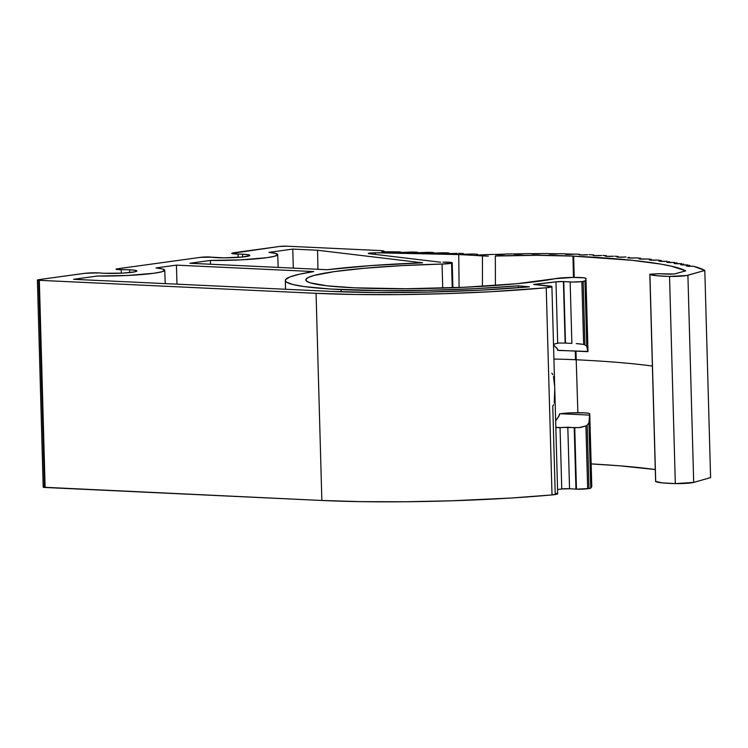 <?xml version="1.0" encoding="UTF-8"?>
<svg xmlns="http://www.w3.org/2000/svg" width="748" height="748" viewBox="0 0 748 748"><rect width="100%" height="100%" fill="white"/><g stroke="black" fill="none" stroke-linecap="round" stroke-linejoin="round"><path stroke-width="1.12" d="M552.837 374.692L551.837 373.13M554.539 385.444L553.492 376.599M554.231 402.976L554.717 390.073M37.4 280.004A5.311 0.477 178.4 0 1 38.606 279.668L37.428 280.051L39.335 280.322A5.311 0.477 178.4 0 1 37.4 280.004L43.188 487.172A5.311 0.477 -1.6 0 0 45.123 487.49L39.335 280.322L316.067 293.319L355.094 294.488L398.955 294.609L445.079 293.665L490.725 291.72L546.227 287.765L552.015 494.924L557.681 493.745L555.194 493.147L552.763 406.005L553.67 404.668M560.046 427.669L555.839 427.585L560.804 427.594L560.046 427.669L561.757 488.986L557.569 489.538A153.153 13.885 -1.6 0 0 561.757 488.986L560.046 427.669M555.829 427.36L560.804 427.594L555.829 427.36M576.278 343.584L583.636 344.426L581.879 281.585A7.966 0.72 178.4 0 1 570.154 281.968L571.874 343.407L565.133 343.07L563.758 281.575A5.311 0.477 178.4 0 0 563.412 281.557L555.97 281.828A153.153 13.885 178.4 0 1 533.576 284.427L555.97 281.828L557.681 343.145L553.511 344.332L558.438 343.042L557.681 343.145L555.97 281.828A5.311 0.477 178.4 0 1 563.412 281.557L565.133 343.07L558.438 343.042L565.133 343.07L563.412 281.557A5.311 0.477 178.4 0 1 563.758 281.575L565.479 343.089L571.874 343.407L570.154 281.968L563.758 281.575L572.921 282.052L581.879 281.585L583.636 344.426A42.468 26.956 -87.3 0 1 584.945 344.865L586.787 346.24L584.964 280.949A7.966 0.72 178.4 0 1 583.169 281.407L584.945 344.865L583.169 281.407L581.879 281.585L584.964 280.949L585.993 279.574L588.003 351.448L557.793 350.429L557.017 348.325L553.529 344.903L557.718 349.269M559.56 413.85C568.274 412.372 589.695 412.298 589.742 413.775L589.602 415.093L560.355 413.719L589.602 415.093L589.742 413.775L588.928 413.326L584.684 412.849L570.032 412.896L559.56 413.85L558.915 416.206L555.652 420.881L559.551 415M560.841 427.594L567.826 427.23L569.546 488.734L575.941 489.127L574.23 427.688L567.826 427.23L569.546 488.734L575.941 489.127A7.966 0.72 178.4 0 0 576.465 489.155L574.745 427.716L574.23 427.688L575.941 489.127A7.966 0.72 -1.6 0 0 576.465 489.155L588.957 488.566L587.189 425.116A42.468 26.956 -87.3 0 1 585.908 425.911L587.666 488.743L585.908 425.911L580.616 427.463L574.745 427.716L576.465 489.155A7.966 0.72 -1.6 0 0 587.666 488.743L590.752 488.107L591.78 486.742L589.77 414.869L591.78 486.742L590.752 488.107L588.928 422.826L587.189 425.116L588.957 488.566A7.966 0.72 -1.6 0 0 590.752 488.107L588.928 422.826L589.602 415.093L588.928 422.826L587.189 425.116A42.468 26.956 -87.3 0 1 585.908 425.911L579.045 427.632L562.44 427.435M442.049 264.053L442.723 288.092L442.049 264.053L451.558 263.146L452.241 287.765L451.904 263.006L452.596 287.756L451.558 263.146A9.518 0.86 178.4 0 1 442.049 264.053A132.714 12.024 178.4 0 0 305.773 279.892A132.714 12.024 178.4 0 0 354.131 287.812L326.895 285.792L310.298 282.847L306.53 281.126L305.923 279.275L308.494 277.358L314.179 275.414L334.281 271.618L364.323 268.261L401.424 265.652L442.049 264.053M448.735 262.211A9.518 0.86 178.4 0 1 452.203 262.782A9.518 0.86 178.4 0 1 451.904 263.006L450.548 262.342L442.966 262.174A9.518 0.86 178.4 0 1 448.735 262.211M383.761 251.796A5.311 0.477 178.4 0 1 381.826 251.478A5.311 0.477 178.4 0 1 383.602 251.076L383.621 251.796L383.948 251.001L382.359 251.674L387.473 251.805A5.311 0.477 178.4 0 1 383.761 251.796M209.805 257.003A6.638 0.598 178.4 0 1 211.675 257.181L200.473 257.349L117.52 268.784L116.379 269.392L121.223 269.654A19.906 1.805 178.4 0 1 129.61 269.785A19.906 1.805 178.4 0 1 136.865 270.982A19.906 1.805 178.4 0 1 125.486 272.926A19.906 1.805 178.4 0 1 104.318 273.282A19.906 1.805 178.4 0 1 100.69 273.02A10.622 0.963 -1.6 0 0 98.755 272.889A10.622 0.963 178.4 0 1 100.69 273.02A19.906 1.805 178.4 0 0 104.318 273.282L122.719 273.104L134.5 271.898L136.772 271.169L134.528 270.196L129.61 269.785L129.694 272.571L129.61 269.785L121.223 269.654A6.638 0.598 178.4 0 1 116.015 269.215A6.638 0.598 178.4 0 1 117.52 268.784L200.473 257.349A6.638 0.598 178.4 0 1 209.805 257.003M375.253 254.404L375.113 252.777L458.739 254.572L459.104 287.494L458.739 254.572A248.897 22.562 178.4 0 1 482.451 255.938L482.441 286.316L482.451 255.938L488.322 256.134L482.451 255.938A248.897 22.562 178.4 0 0 458.739 254.572A248.897 22.562 178.4 0 0 375.113 252.777L369.334 253.105L368.222 253.404L369.007 253.666L440.694 262.239L369.007 253.666M575.502 359.732A108.282 9.818 -1.6 0 0 553.922 359.068A108.282 9.818 178.4 0 1 575.502 359.732L575.287 351.093L575.502 359.732A108.282 9.818 178.4 0 1 576.212 359.76L575.997 351.121L576.212 359.76A108.282 9.818 -1.6 0 0 575.502 359.732M495.41 285.474L495.335 256.031A108.834 9.864 178.4 0 1 572.959 256.096L573.482 277.415L572.959 256.096A108.834 9.864 178.4 0 1 573.669 256.134A325.445 29.499 178.4 0 1 685.729 270.813L674.687 273.955L670.947 274.189A46.853 4.245 178.4 0 1 659.456 273.74L650.152 274.189M693.172 266.232L692.349 266.232A5.311 0.477 178.4 0 1 686.299 265.923A5.311 0.477 178.4 0 1 689.095 265.418L689.123 266.269L689.656 265.325L686.571 266.064L693.172 266.232M400.152 251.973L400.152 251.973A5.311 0.477 178.4 0 0 400.002 252.095L400.002 252.095A5.311 0.477 178.4 0 0 401.938 252.413L400.152 251.973M242.586 254.208A19.906 1.805 178.4 0 1 249.832 255.395A19.906 1.805 178.4 0 1 238.453 257.349A19.906 1.805 178.4 0 1 217.294 257.695A19.906 1.805 178.4 0 1 211.675 257.181L224.129 257.845L242.539 257.003L249.739 255.582L247.495 254.619L242.586 254.208L242.661 256.985L242.586 254.208A19.906 1.805 178.4 0 0 238.042 254.077A19.906 1.805 178.4 0 1 242.586 254.208M238.135 257.368L238.042 254.077A10.622 0.963 178.4 0 1 231.758 253.376L238.042 254.077L238.135 257.368M121.326 273.17L121.223 269.654L121.326 273.17M341.144 289.598L341.191 291.814L341.144 289.598A153.162 13.885 178.4 0 1 285.334 280.453A153.162 13.885 178.4 0 1 313.758 271.58L176.425 265.129L155.967 267.952A47.788 4.329 178.4 0 1 164.738 270.196A47.788 4.329 178.4 0 1 97.408 276.031L73.585 279.313L330.233 291.365L73.585 279.313L97.408 276.031L127.861 275.451L153.845 273.263L161.624 271.833L164.7 270.374L162.746 269.028L155.967 267.952L176.425 265.129L176.977 284.165L176.425 265.129L313.758 271.58L299.368 274.226L289.859 276.947L285.577 279.64L285.446 280.949L286.652 282.211L293.066 284.567L304.576 286.634L330.494 289.018L381.761 290.654L427.753 290.336L474.765 288.672L518.327 285.82A153.162 13.885 178.4 0 1 341.144 289.598M409.708 252.095L411.035 252.02A259.537 23.525 178.4 0 1 416.43 252.113L416.973 252.506L416.43 252.113A259.537 23.525 -1.6 0 0 411.035 252.02L409.708 252.095A5.311 0.477 178.4 0 1 401.938 252.413L409.708 252.095M464.723 254.226A5.311 0.477 178.4 0 1 462.797 253.909A5.311 0.477 178.4 0 1 463.498 253.656L462.881 253.993L464.723 254.226A5.311 0.477 178.4 0 0 471.474 254.04L472.858 254.002A259.537 23.525 178.4 0 1 477.289 254.245L477.458 254.909L477.289 254.245A259.537 23.525 -1.6 0 0 472.858 254.002L464.723 254.226M687.805 264.923L686.926 264.932A5.311 0.477 178.4 0 1 680.624 264.633A5.311 0.477 178.4 0 1 683.186 264.147L683.214 264.97L683.7 264.044L680.97 264.792L687.805 264.923M463.255 253.535L463.246 253.535A259.537 23.525 -1.6 0 0 458.533 253.329A259.537 23.525 178.4 0 1 463.246 253.535M418.646 252.684A5.311 0.477 178.4 0 1 416.711 252.366A5.311 0.477 178.4 0 1 416.963 252.207L418.646 252.684A5.311 0.477 178.4 0 0 426.192 252.403L427.547 252.338A259.537 23.525 178.4 0 1 432.737 252.469L433.195 252.927L432.737 252.469A259.537 23.525 -1.6 0 0 427.547 252.338L418.646 252.684M450.128 253.591A5.311 0.477 178.4 0 1 448.192 253.273A5.311 0.477 178.4 0 1 448.716 253.048L450.128 253.591A5.311 0.477 178.4 0 0 457.159 253.376L450.128 253.591M681.643 263.661L680.717 263.67A5.311 0.477 178.4 0 1 674.154 263.389A5.311 0.477 178.4 0 1 676.501 262.922L676.519 263.717L676.968 262.819L674.603 263.567L681.643 263.661M434.738 253.076A5.311 0.477 178.4 0 1 432.802 252.759A5.311 0.477 178.4 0 1 433.186 252.572L434.738 253.076A5.311 0.477 178.4 0 0 442.04 252.824L443.405 252.777A259.537 23.525 178.4 0 1 448.37 252.936L448.37 252.936A259.537 23.525 -1.6 0 0 443.405 252.777L434.738 253.076M674.715 262.454L673.733 262.464A5.311 0.477 178.4 0 1 666.917 262.193A5.311 0.477 178.4 0 1 669.049 261.744L669.077 262.52L669.451 261.678L667.487 262.389L674.715 262.454M667.029 261.304L666 261.314A5.311 0.477 178.4 0 1 658.941 261.052A5.311 0.477 178.4 0 1 660.867 260.631L660.886 261.37L661.232 260.528L659.025 260.968L659.624 261.276L667.029 261.304M657.782 260.098L658.016 260.117A344.033 31.182 178.4 0 1 661.101 260.5L661.101 260.5A344.033 31.182 -1.6 0 0 658.016 260.117L656.707 260.117A5.311 0.477 178.4 0 1 649.367 259.874A5.311 0.477 178.4 0 1 651.078 259.472L651.097 260.182L651.415 259.406L649.414 259.808L650.208 260.108L657.782 260.098M647.684 258.976L647.88 258.986A344.033 31.182 178.4 0 1 651.246 259.341L651.246 259.341A344.033 31.182 -1.6 0 0 647.88 258.986L646.553 258.995A5.311 0.477 178.4 0 1 638.96 258.771A5.311 0.477 178.4 0 1 640.466 258.387L640.484 259.06L640.718 258.294L638.97 258.733L639.951 259.023L647.684 258.976M589.153 254.685L589.172 254.685A344.033 31.182 178.4 0 1 593.678 254.918L593.884 255.564L593.678 254.918A344.033 31.182 -1.6 0 0 589.172 254.685L589.153 254.685M636.763 257.92L636.931 257.929A344.033 31.182 178.4 0 1 640.55 258.266A344.033 31.182 -1.6 0 0 636.931 257.929L635.585 257.948A5.311 0.477 178.4 0 1 627.731 257.742A5.311 0.477 178.4 0 1 629.04 257.387L629.059 258.023L629.302 257.312L627.731 257.733L628.9 258.004L636.763 257.92M602.851 255.433L606.385 255.694L606.207 256.312L606.291 255.657L602.851 255.433M626.085 257.022L624.861 257.05A5.311 0.477 178.4 0 1 619.503 257.209A5.311 0.477 178.4 0 1 616.782 256.863A5.311 0.477 178.4 0 1 617.923 256.536L617.942 257.134L618.157 256.461L616.782 256.882L618.119 257.144L626.085 257.022M614.772 256.199L618.157 256.471L614.772 256.199M613.5 256.227A5.311 0.477 178.4 0 1 608.04 256.405A5.311 0.477 178.4 0 1 605.207 256.059A5.311 0.477 178.4 0 1 606.189 255.751L605.226 256.096L606.721 256.349L613.5 256.227M601.542 255.47A5.311 0.477 178.4 0 1 595.978 255.676A5.311 0.477 178.4 0 1 593.033 255.32A5.311 0.477 178.4 0 1 593.865 255.04L593.071 255.386L594.735 255.629L601.542 255.47M579.691 254.357L579.691 254.357A5.311 0.477 178.4 0 0 579.055 254.601A5.311 0.477 178.4 0 0 582.14 254.956A5.311 0.477 178.4 0 0 587.797 254.722L581.028 254.918L579.167 254.694L579.691 254.357M579.382 254.245L579.382 254.245A127.412 11.547 -1.6 0 0 575.895 254.114A127.412 11.547 178.4 0 1 579.382 254.245M574.511 254.161L575.895 254.114L574.511 254.161A5.311 0.477 178.4 0 1 568.686 254.451A5.311 0.477 178.4 0 1 565.301 254.096A5.311 0.477 178.4 0 1 565.638 253.918L574.511 254.161M565.151 253.806L565.703 253.881L565.151 253.806A127.412 11.547 -1.6 0 0 559.869 253.703A127.412 11.547 178.4 0 1 565.151 253.806M558.522 253.778L559.869 253.703L558.522 253.778A5.311 0.477 178.4 0 1 552.576 254.133A5.311 0.477 178.4 0 1 548.826 253.778A5.311 0.477 178.4 0 1 548.948 253.666L558.522 253.778M542.655 253.553A127.412 11.547 178.4 0 1 548.284 253.572A127.412 11.547 -1.6 0 0 542.655 253.553L541.374 253.637L542.655 253.553M531.304 253.675L530.472 253.6L531.304 253.666A5.311 0.477 178.4 0 0 531.295 253.712A5.311 0.477 178.4 0 0 535.418 254.068A5.311 0.477 178.4 0 0 541.374 253.637L531.304 253.675M524.61 253.656A127.412 11.547 178.4 0 1 530.472 253.6A127.412 11.547 -1.6 0 0 524.61 253.656L523.432 253.759L524.61 253.656M523.432 253.759A5.311 0.477 178.4 0 1 517.766 254.245A5.311 0.477 178.4 0 1 513.081 253.937L523.432 253.759M506.134 254.021A127.412 11.547 178.4 0 1 512.09 253.881A127.412 11.547 -1.6 0 0 506.134 254.021L505.068 254.133L506.134 254.021M505.068 254.133A5.311 0.477 178.4 0 1 499.991 254.675A5.311 0.477 178.4 0 1 494.652 254.451L505.068 254.133M490.099 254.526A127.412 11.547 178.4 0 1 493.53 254.404A127.412 11.547 -1.6 0 0 490.099 254.526A10.622 0.963 178.4 0 1 487.247 254.601L486.2 254.666L487.247 254.601A10.622 0.963 178.4 0 0 490.099 254.526M689.628 266.279L689.6 265.353M381.574 250.683L383.958 250.991L381.574 250.683A7.966 0.72 -1.6 0 0 379.891 250.561A7.966 0.72 178.4 0 1 381.574 250.683M649.881 274.292L656.679 275.722L669.535 276.442L675.322 483.601L662.466 482.89L655.669 481.45L652.817 378.03L655.706 481.619A40.878 3.703 -1.6 0 0 675.322 483.601L669.535 276.442A40.878 3.703 178.4 0 1 649.919 274.451L652.817 378.03L649.881 274.292L658.492 273.693M518.327 285.82L529.472 286.821L518.327 285.82L518.373 287.728M529.472 286.821A168.291 15.25 178.4 0 1 330.233 291.365L376.113 292.533L428.09 292.103L480.973 290.14L529.472 286.821M189.927 263.268L327.259 269.719A153.162 13.885 178.4 0 1 422.564 262.81L317.554 250.253L292.767 249.084L268.943 252.375A47.788 4.329 178.4 0 1 277.704 254.619A47.788 4.329 178.4 0 1 210.384 260.444L189.927 263.268L210.384 260.444L240.837 259.874L266.821 257.686L274.591 256.255L277.667 254.788L275.713 253.45L268.943 252.375L292.767 249.084L293.319 268.121L292.767 249.084L317.554 250.253L317.956 269.28L317.554 250.253L422.564 262.81L370.699 265.605L327.259 269.719L189.927 263.268M210.497 264.231L210.384 260.444M659.456 273.74L674.088 274.058L685.729 270.813L671.293 266.157L660.437 264.035L631.864 260.295L573.669 256.134L574.184 277.415L573.669 256.134A108.834 9.864 178.4 0 0 572.959 256.096L536.512 255.32L495.335 256.031M585.965 278.48L585.993 279.574L585.965 278.48L584.001 277.826L573.379 277.415L555.072 278.686C563.272 277.087 585.918 276.966 585.965 278.48M279.387 246.466A5.311 0.477 178.4 0 1 286.849 246.186L279.387 246.466L231.758 253.376A10.622 0.963 178.4 0 1 234.171 252.693L279.387 246.466M399.526 251.88L399.526 251.88A259.537 23.525 -1.6 0 0 387.894 251.796A259.537 23.525 178.4 0 1 399.526 251.88M652.387 366.062A324.903 29.443 -1.6 0 0 576.212 359.76A324.903 29.443 178.4 0 1 652.387 366.062M368.773 253.198L374.776 252.777M669.535 276.442L686.711 275.516L704.812 270.439L693.518 266.269A344.033 31.182 178.4 0 1 704.812 270.439L710.6 477.607L704.812 270.439L687.908 275.255L693.695 482.413L710.6 477.607L693.695 482.413L687.908 275.255A13.268 1.206 178.4 0 1 669.535 276.442M486.2 254.666L478.842 254.993L476.635 254.75L477.448 254.367A5.311 0.477 178.4 0 0 476.532 254.666A5.311 0.477 178.4 0 0 480.263 255.021A5.311 0.477 178.4 0 0 486.2 254.666M379.891 250.561L286.849 246.186L379.891 250.561M98.755 272.889L85.291 273.263L38.606 279.668L83.823 273.431A10.622 0.963 178.4 0 1 98.755 272.889M38.606 279.668L44.394 486.826L43.216 487.219L321.855 500.477L316.067 293.319L39.335 280.322L45.123 487.49L321.855 500.477L360.882 501.646L404.743 501.768L450.857 500.823L511.155 498.028L552.015 494.924L546.227 287.765L551.893 286.587L533.576 284.427L549.406 285.988A13.268 1.206 178.4 0 1 551.902 286.615A13.268 1.206 178.4 0 1 546.227 287.765A190.59 17.269 178.4 0 1 316.067 293.319L321.855 500.477A190.59 17.269 -1.6 0 0 552.015 494.924A13.268 1.206 -1.6 0 0 557.681 493.783L551.902 286.615M555.072 278.686L516.962 283.707L463.854 287.288L405.884 288.747L354.131 287.812A132.714 12.024 178.4 0 0 555.072 278.686M577.933 343.669L583.636 344.426A42.468 26.956 -87.3 0 1 584.945 344.865L586.787 346.24L588.003 351.448L585.993 279.574L584.964 280.949L586.787 346.24L587.835 351.682L558.588 350.307M675.322 483.601A13.268 1.206 -1.6 0 0 693.695 482.413L675.322 483.601M577.867 412.7L576.212 359.76L577.867 412.7M655.276 469.538A325.445 29.499 -1.6 0 0 591.144 463.9L620.157 465.864L655.276 469.538M569.546 488.734L561.757 488.986A5.311 0.477 -1.6 0 1 569.546 488.734M452.203 262.782L452.905 287.746M655.613 481.525L649.825 274.366M165.224 283.614L164.738 270.206M285.502 289.261L285.334 280.463M277.704 254.629L278.172 267.41M383.958 250.991L383.976 251.805"/></g></svg>
